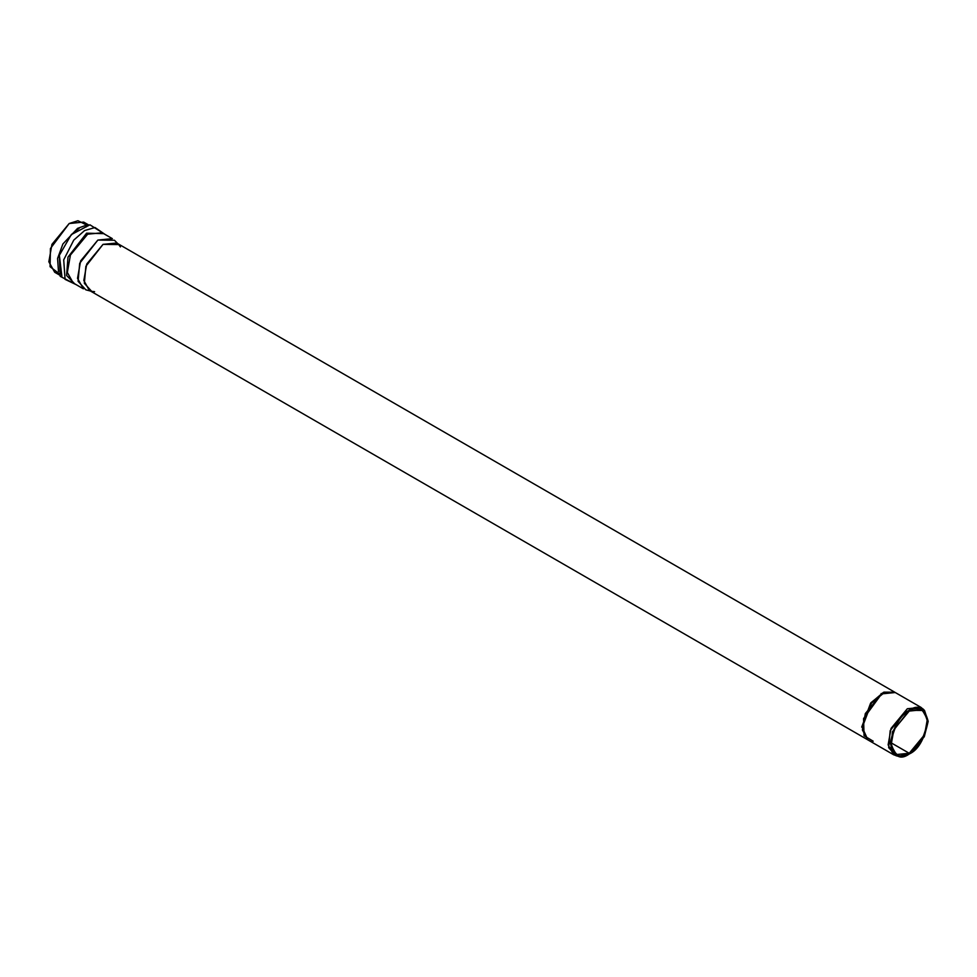 <?xml version="1.0" encoding="UTF-8"?>
<svg xmlns="http://www.w3.org/2000/svg" width="977" height="977" viewBox="0 0 977 977"><rect width="100%" height="100%" fill="white"/><g stroke="black" fill="none" stroke-linecap="round" stroke-linejoin="round"><path stroke-width="1.47" d="M897.069 755.929L893.65 754.769L888.13 744.865L891.048 728.427L907.328 708.74L921.006 707.385L923.729 709.754M921.006 707.385L895.286 692.534L884.515 692.461L871.472 703.049L862.264 727.401L871.166 703.44L883.953 692.693L895.298 692.522L881.608 693.89L865.329 713.576L862.41 730.014L867.942 739.919L893.65 754.769M867.93 739.931L862.264 727.401L867.661 739.772M895.298 692.522L883.416 692.375L870.629 703.122L861.714 727.083L862.264 727.401L861.714 727.083L870.934 702.732L883.977 692.143L894.761 692.204L116.703 243.017L103.025 244.372L86.733 264.059L83.827 280.497L89.347 290.401L867.393 739.601M59.035 273.584L50.071 266.709L50.425 248.512L69.184 223.513L77.965 220.729L86.977 225.186M86.403 226.859L85.781 225.956M909.233 753.267L924.608 734.667L927.368 719.145L922.154 709.791L909.233 711.073L893.845 729.672L891.085 745.195L896.312 754.549L909.233 753.267L890.951 742.715L909.233 753.267C900.586 759.459 894.492 755.942 890.951 742.715C894.492 725.41 900.586 714.859 909.233 711.073C917.867 704.881 923.961 708.398 927.503 721.612C923.961 738.93 917.867 749.481 909.233 753.267M909.233 754.012C918.172 750.092 924.486 739.174 928.15 721.246C924.486 707.556 918.172 703.916 909.233 710.316C900.281 714.236 893.979 725.166 890.303 743.094C893.979 756.784 900.281 760.424 909.233 754.012L898.107 756.271L890.951 748.394L892.453 731.749L909.233 710.316L924.535 710.487L928.15 721.527L924.279 736.719L909.233 754.012M924.535 710.487L922.984 708.911L907.328 708.74L890.181 730.649L888.655 747.661L895.97 755.709L898.107 756.271M94.586 291.683L91.655 291.341L84.352 283.306L85.878 266.281L103.025 244.372L118.681 244.555L120.427 246.925M117.777 243.639L114.443 240.257L97.859 240.073L79.699 263.277L78.087 281.303L85.829 289.827L90.421 291.024M73.19 282.939L83.375 288.826L77.525 278.335L80.615 260.932L97.859 240.073L112.355 238.644L102.158 232.758L87.674 234.187L70.417 255.046L67.34 272.449L73.19 282.939L67.34 272.449L70.417 255.046L87.674 234.187L102.158 232.758M103.696 233.637L86.587 233.173L67.999 257.11L66.595 275.477L74.716 283.831L66.595 275.477L67.999 257.11L86.587 233.173L103.696 233.637M105.052 234.431L95.038 227.531L84.633 230.535L73.751 240.122L63.713 259.845L65.08 279.361L76.084 284.612L65.08 279.361L63.713 259.845L73.751 240.122L84.633 230.535L95.038 227.531L105.052 234.431M79.113 228.374L71.284 234.627L59.365 255.278L71.284 234.627L79.113 228.374M84.987 225.687L77.574 228.362L62.894 243.994L57.582 258.441L58.486 271.606L57.582 258.441L62.894 243.994L77.574 228.362L84.987 225.687M88.589 224.918L83.668 222.084L69.184 223.513L51.94 244.372L48.85 261.775L54.7 272.265L59.621 275.099M873.182 741.201L864.059 735.73L863.57 718.583L881.608 693.89M894.834 692.266L881.071 693.572M76.121 284.625L60.195 276.332L59.365 255.278L61.869 276.235M105.089 234.443L89.933 224.808L71.284 234.627"/></g></svg>
